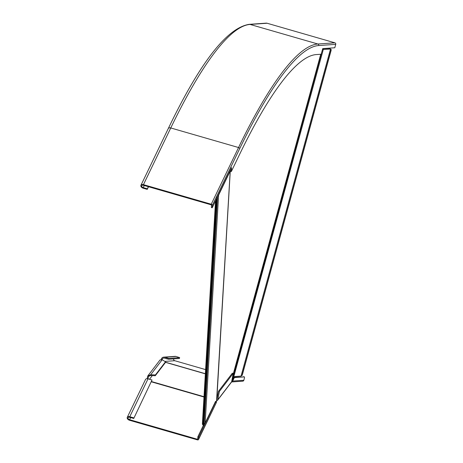 <?xml version="1.0" encoding="UTF-8"?>
<svg xmlns="http://www.w3.org/2000/svg" width="463" height="463" viewBox="0 0 463 463"><rect width="100%" height="100%" fill="white"/><g stroke="black" fill="none" stroke-linecap="round" stroke-linejoin="round"><path stroke-width="0.69" d="M241.055 376.095L234.579 376.575L232.814 380.233L231.801 380.922M241.015 375.846L242.022 375.545A2.124 0.417 106.1 0 0 242.583 374.011L330.941 51.04A2.124 0.417 106.1 0 0 331.207 49.524L329.575 48.656L330.518 49.061L322.514 49.431M218.524 391.229L219.358 391.466L233.196 373.41L232.357 373.172L218.524 391.229L216.8 399.772M330.432 48.985L328.892 48.465L329.859 48.864L322.532 49.367M216.557 401.022L230.209 171.05A1.418 1.053 3.4 0 0 230.29 170.743A1.418 1.053 3.4 0 0 230.227 170.384M215.55 200.849L202.395 424.143A1.771 1.314 3.4 0 0 202.395 424.195L203.066 425.04M216.302 199.287A2.124 0.417 106.1 0 0 216.262 199.669L203.014 424.6A2.124 0.417 106.1 0 0 203.13 425.173A2.124 0.417 106.1 0 0 203.188 425.173M216.262 199.669L216.927 199.86L203.679 424.791L203.014 424.6M216.927 199.86A2.124 0.417 -73.9 0 1 217.228 198.309L203.853 425.364A2.124 0.417 -73.9 0 1 203.795 425.364A2.124 0.417 -73.9 0 1 203.679 424.791M203.853 425.364L217.228 198.309L216.916 197.088M204.009 423.46A1.065 0.787 -176.6 0 1 204.166 423.46A1.065 0.787 3.4 0 0 205.167 422.956L215.544 401.415L216.643 401.34M230.209 171.05L218.582 195.178A1.065 0.787 -176.6 0 1 218.079 195.6M267.093 23.243A2.656 2.599 -94 0 0 266.208 23.15L249.181 24.342A2.656 2.599 -94 0 1 250.066 24.435L267.093 23.243L334.888 42.816A1.239 1.215 -94 0 1 335.727 44.35L334.795 47.758L322.74 48.603L321.2 54.229L316.229 54.576A343.818 67.297 106.1 0 0 239.302 154.995L231.326 171.547L231.558 167.623L212.21 207.771L212.355 205.398A1.239 0.799 -154.3 0 0 211.232 204.229L143.443 184.656A2.656 1.707 -154.3 0 0 140.943 185.281A2.656 1.707 -154.3 0 0 143.229 188.221L147.24 189.373L148.293 186.658M231.326 171.547L230.493 171.304L230.591 169.632M212.21 207.771L211.377 207.528L211.516 205.155L211.197 204.82L143.403 185.252A1.771 1.14 -154.3 0 0 141.742 185.669A1.771 1.14 -154.3 0 0 143.264 187.625L147.275 188.782M148.513 186.722L147.24 189.373M203.413 425.254L197.875 436.742L197.736 439.115L197.388 439.254L129.594 419.686A1.771 1.14 25.7 0 1 128.072 417.73A1.771 1.14 25.7 0 1 129.738 417.308L133.743 418.465L152.026 380.001L148.021 378.844A2.656 1.707 -154.3 0 0 145.521 379.475L127.273 417.342A2.656 1.707 25.7 0 1 129.773 416.717L133.778 417.875M215.636 401.386L215.636 401.971L215.636 401.386L215.636 401.971L216.47 402.208L215.428 402.283L198.714 436.979L198.569 439.358A1.239 0.799 25.7 0 1 198.517 439.555A1.239 0.799 25.7 0 1 197.354 439.85L129.559 420.277A2.656 1.707 25.7 0 1 127.273 417.342M152.026 380.001L133.743 418.465M215.266 401.994L216.47 402.208L198.569 439.358M204.276 423.454L203.975 424.085M198.714 436.979L197.875 436.742M165.482 361.817L155.423 374.949L155.279 375.73L165.337 362.604L165.482 361.817L162.195 359.728L150.695 374.729L155.423 374.949M129.773 416.717L148.021 378.844L148.449 376.529L150.55 375.51L150.695 374.729L147.749 375.991L160.053 359.93L162.195 359.728M150.55 375.51L155.279 375.73M219.358 391.466L217.824 399.766A1.239 1.088 37.5 0 1 216.753 400.576M233.196 373.41L231.656 381.709A1.239 1.088 37.5 0 1 231.471 382.125L217.639 400.182M147.165 378.705L147.749 375.991M205.607 369.613L174.777 360.712A1.771 1.736 86 0 1 173.509 358.889M167.241 358.015L167.004 358.866L168.636 359.23L168.868 358.379L164.568 357.245A2.656 2.599 -94 0 0 161.292 359.444M167.004 358.866L164.336 358.096A1.771 1.736 -94 0 0 162.137 359.699M163.682 357.147L175.055 356.354A2.656 2.599 86 0 1 175.94 356.446L179.656 357.627L179.424 358.478L168.636 359.23M168.868 358.379L179.656 357.627M231.841 380.817L232.675 381.061L234.046 378.207A2.124 0.417 -73.9 0 1 234.527 377.582L244.319 376.899A2.124 0.417 -73.9 0 1 244.354 376.899A2.124 0.417 -73.9 0 1 244.204 378.913L243.827 380.279A1.239 1.215 86 0 1 242.745 381.176L231.575 381.958L232.675 381.061L243.827 380.279M234.226 377.304L244.319 376.899M232.021 380.835L322.52 49.408M232.061 379.521L321.05 54.24M232.721 375.968L320.732 54.264M232.814 380.233L323.272 49.57M331.207 49.524L242.022 375.545M330.518 49.061L241.044 376.124M217.517 196.763L204.166 423.46M218.582 195.178L205.167 422.956M212.355 205.398L239.672 148.704A353.211 69.137 106.1 0 1 318.706 45.536L335.727 44.35M318.706 45.536A1.239 1.215 -94 0 0 317.861 44.008L334.888 42.816M239.672 148.704A1.239 0.799 -154.3 0 0 238.549 147.535A354.45 69.381 106.1 0 1 317.861 44.008L250.066 24.435A354.45 69.381 106.1 0 0 170.76 127.962A2.656 1.707 -154.3 0 0 168.26 128.587C199.981 62.627 226.951 27.878 249.181 24.342M211.232 204.229L238.549 147.535L170.76 127.962L143.443 184.656M144.288 185.507L143.264 187.625M203.992 397.011L151.395 381.83M130.618 417.562L129.594 419.686M215.625 401.409L215.347 401.988M197.776 438.455L197.388 439.254M231.656 381.709L217.824 399.766M152.31 375.591L149.491 379.272M205.358 373.849L165.389 362.309M204.009 396.71L151.528 381.558M205.364 373.716L165.413 362.182M164.828 361.406L174.777 360.712M164.568 357.245L175.94 356.446M234.527 377.582L234.145 377.472M328.892 48.465L328.765 48.945M330.541 49.049L241.067 376.112M329.234 48.493L330.032 48.719M216.713 401.218L230.29 170.743M203.13 425.173L203.795 425.364M168.26 128.587L140.943 185.281M215.66 401.496L216.076 402.098M216.476 402.295L198.517 439.555M244.354 376.899L243.515 376.662"/></g></svg>

